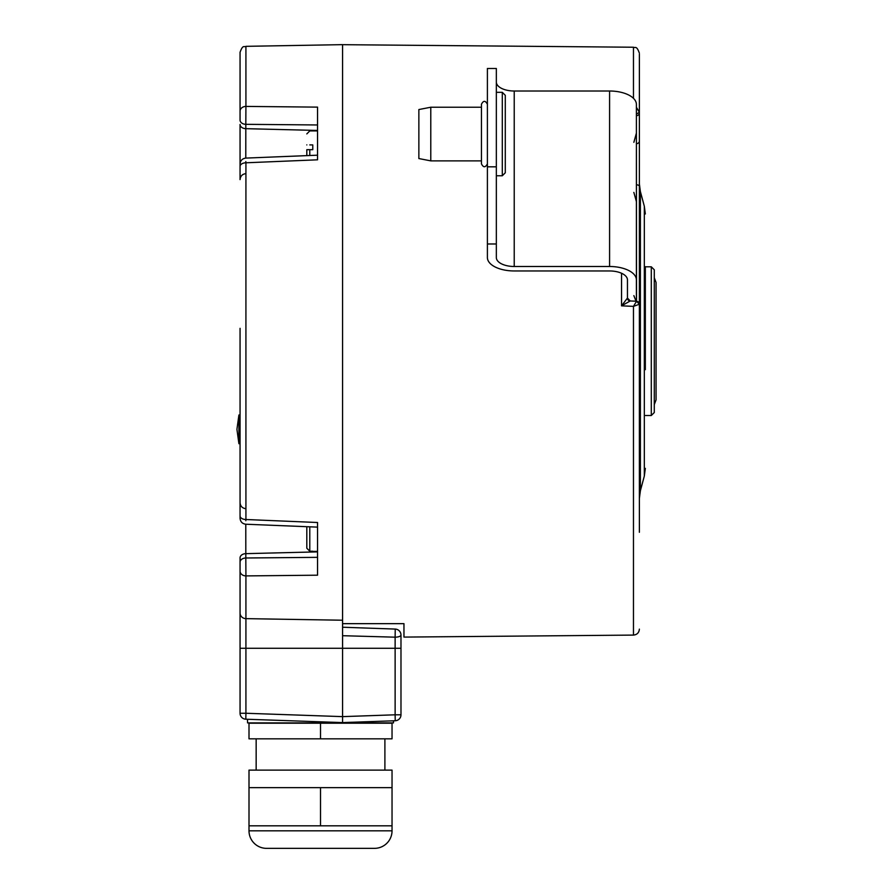 <?xml version="1.0" encoding="UTF-8"?>
<svg xmlns="http://www.w3.org/2000/svg" width="893" height="893" viewBox="0 0 893 893"><rect width="100%" height="100%" fill="white"/><g stroke="black" fill="none" stroke-linecap="round" stroke-linejoin="round"><path stroke-width="1.34" d="M238.911 443.709L236.935 429.354L238.911 414.988L236.935 429.354L238.911 443.709L236.935 429.354L238.911 414.988L238.911 443.709L240.061 443.709L240.061 515.908L240.061 328.345M240.061 516.522L240.061 518.264C240.384 521.769 242.293 523.756 245.787 524.224L245.821 553.649L317.54 551.874M240.061 353.974L240.061 414.988L238.911 414.988M317.54 155.192L245.787 158.094L245.821 124.328A5.961 4.219 0 0 1 240.061 120.108L240.061 52.296C242.996 44.058 244.202 47.552 245.921 46.336L342.577 44.65L342.577 620.222L245.921 618.637L245.921 575.907L317.54 575.192L317.54 522.505L245.921 519.514L245.921 162.794L317.54 159.814L317.54 107.127L245.921 106.412L245.921 46.336M245.821 173.644C242.304 174.09 240.384 176.077 240.061 179.605L240.061 124.462A5.961 4.219 0 0 0 245.821 128.67L317.54 130.445M245.821 161.577L245.921 162.794A5.961 3.605 0 0 0 240.061 166.399L240.061 165.797M393.534 720.818L393.456 722.895L247.584 722.895L247.461 719.278L245.821 719.211A5.961 5.961 0 0 1 240.061 713.261L240.061 557.857A5.961 4.219 0 0 1 245.821 553.649L245.821 557.991L317.54 557.344M240.061 571.163A5.961 4.744 0 0 0 245.921 575.907L245.821 557.991A5.961 4.219 180 0 0 240.061 562.199L240.061 648.273L342.577 648.273L342.577 620.222M240.061 613.033A5.961 5.615 0 0 0 245.921 618.637L245.921 713.261L240.061 713.261A5.961 5.961 0 0 0 245.821 719.211L342.577 722.593L342.577 648.273L395.13 648.273L395.13 714.802L400.979 714.802A5.961 5.961 0 0 1 395.231 720.751L395.13 714.802L342.577 716.632L245.921 713.261L245.821 719.211M245.821 520.731L245.921 519.514A5.961 3.605 0 0 1 240.061 515.908M312.773 551.405L317.54 551.405M309.793 526.814L309.793 551.238L306.812 548.213L306.812 526.691L306.812 548.213M312.773 551.238L309.793 551.238M317.54 124.964L245.821 124.328L245.921 106.412A5.961 4.744 0 0 0 240.061 111.156A5.961 4.744 180 0 1 245.921 106.412M312.773 149.678L309.793 149.678L312.773 149.678L312.773 144.912L309.793 144.912C309.793 126.728 309.793 126.728 309.793 144.912L312.773 144.912M309.793 149.678L306.812 149.678L309.793 149.678L309.793 155.505M306.812 144.912C306.812 130.579 306.812 130.579 306.812 144.912C306.812 130.579 306.812 130.579 306.812 144.912M306.812 149.678L306.812 155.628L306.812 149.678M342.577 635.704L395.13 637.178L342.577 635.704M394.26 629.04L395.231 629.074A5.961 5.961 0 0 1 400.979 635.035A5.961 2.154 180 0 1 395.13 637.178L395.13 648.273L400.979 648.273L400.979 635.035L400.979 714.802A5.961 5.961 0 0 1 395.231 720.751L342.454 722.593M320.52 723.196L392.038 723.196L392.038 738.835L320.52 738.835L320.52 723.196L249.002 723.196L249.002 738.835L320.52 738.835M256.157 738.835L256.157 770.123M384.894 738.835L384.894 770.123M392.038 770.123L249.002 770.123L249.002 787.648L392.038 787.648L392.038 770.123M249.002 787.648L249.002 825.824L392.038 825.824L392.038 787.648M320.52 825.824L320.52 787.648M392.038 825.824L392.038 830.825A17.525 17.525 0 0 1 374.524 848.35L266.527 848.35A17.525 17.525 0 0 1 249.002 830.825L249.002 825.824M645.338 369.669L645.338 266.661M639.377 388.6L639.377 413.649M639.455 201.896L639.377 328.345L639.377 112.284L636.396 107.294M639.377 353.974L639.377 385.631M639.377 201.572L639.377 191.202M639.377 480.423L639.377 435.505L639.377 480.423M621.55 273.269L621.55 305.841L633.472 306.366L639.377 304.234L639.377 532.273M639.377 246.814L639.377 201.896M639.377 150.046L639.377 79.812M639.377 54.183L639.377 107.573M639.377 629.13C639.031 632.724 637.066 634.711 633.472 635.09L633.472 306.366L636.53 301.276A2.98 2.958 180 0 1 639.377 304.234L639.377 328.345M630.246 300.963L621.55 305.841L627.455 298.061L630.246 300.963L636.508 301.231L636.396 112.529M639.377 113.087A2.98 2.579 0 0 1 636.508 115.666L636.396 115.677M633.472 635.09L403.96 637.089L403.96 623.66L342.577 623.66M630.067 300.997A2.98 2.958 180 0 1 627.455 298.061L627.455 279.9A17.882 8.941 180 0 0 609.584 270.959L514.223 270.959A26.823 13.406 0 0 1 487.399 257.552L487.399 68.493L496.341 68.493L496.341 257.552A17.882 8.941 0 0 0 514.223 266.494L609.584 266.494L609.584 91.008L514.223 91.008A17.882 8.941 0 0 1 496.341 82.067M627.455 294.065L627.455 298.095M627.455 298.061L627.455 299.188L627.455 298.061M639.377 312.092L639.377 304.234L636.53 301.276M636.396 301.231L636.396 279.9A26.823 13.406 180 0 0 609.584 266.494M636.396 279.9L636.396 104.414A26.823 13.406 180 0 0 609.584 91.008M636.396 197.007L636.396 133.135L633.851 142.333M496.341 243.979L487.399 243.979M496.341 92.325L502.301 92.325L502.301 175.765L505.282 172.784L505.282 95.305L505.282 154.913M418.862 109.549L418.862 158.552L430.783 160.874L430.783 107.227L418.862 109.549M430.783 160.874L481.439 160.874L481.439 120.644M481.439 107.227L481.439 119.149L481.439 104.247L481.439 107.227L430.783 107.227M487.399 163.854C485.412 167.694 483.426 167.694 481.439 163.854L481.439 119.149M395.231 629.074L342.577 627.232L395.231 629.074L395.13 637.178M645.338 266.806L651.298 266.806L651.298 415.513L645.338 415.513M651.298 415.513L654.279 412.533L654.279 269.786L651.298 266.806M240.061 562.199A5.961 4.219 0 0 1 245.821 557.991M240.061 120.108A5.961 4.219 180 0 0 245.821 124.328M392.038 830.825L249.002 830.825M645.338 468.356L644.322 476.069L644.322 206.25L640.393 191.582L640.393 490.726L639.377 498.439M636.53 114.058L639.377 112.284M639.377 53.189C636.53 45.03 635.18 48.367 633.472 47.229L633.472 98.319M639.377 141.094A2.98 2.579 0 0 1 636.508 143.684L636.396 143.684M636.396 184.818L636.508 184.818A2.98 1.485 0 0 1 639.377 186.302M514.223 91.008L514.223 266.494M496.341 166.824L487.399 166.824M245.821 508.675C242.304 508.229 240.384 506.242 240.061 502.714C240.384 506.242 242.304 508.229 245.821 508.675M317.54 527.127L245.787 524.224M245.787 158.094C242.293 158.563 240.384 160.55 240.061 164.044M317.54 130.914L309.793 130.914L306.812 133.894M644.322 476.069L640.393 490.726M644.322 206.25L645.338 213.963M640.393 191.582L639.377 183.869M633.472 47.229L342.577 44.683M633.851 295.628L636.028 301.209M633.851 192.397L636.396 201.595M502.301 175.765L496.341 175.765M502.301 92.325L505.282 95.305M487.399 104.247C485.412 100.407 483.426 100.407 481.439 104.247M654.279 404.596L656.065 399.863L656.065 282.456L654.279 277.723"/></g></svg>

